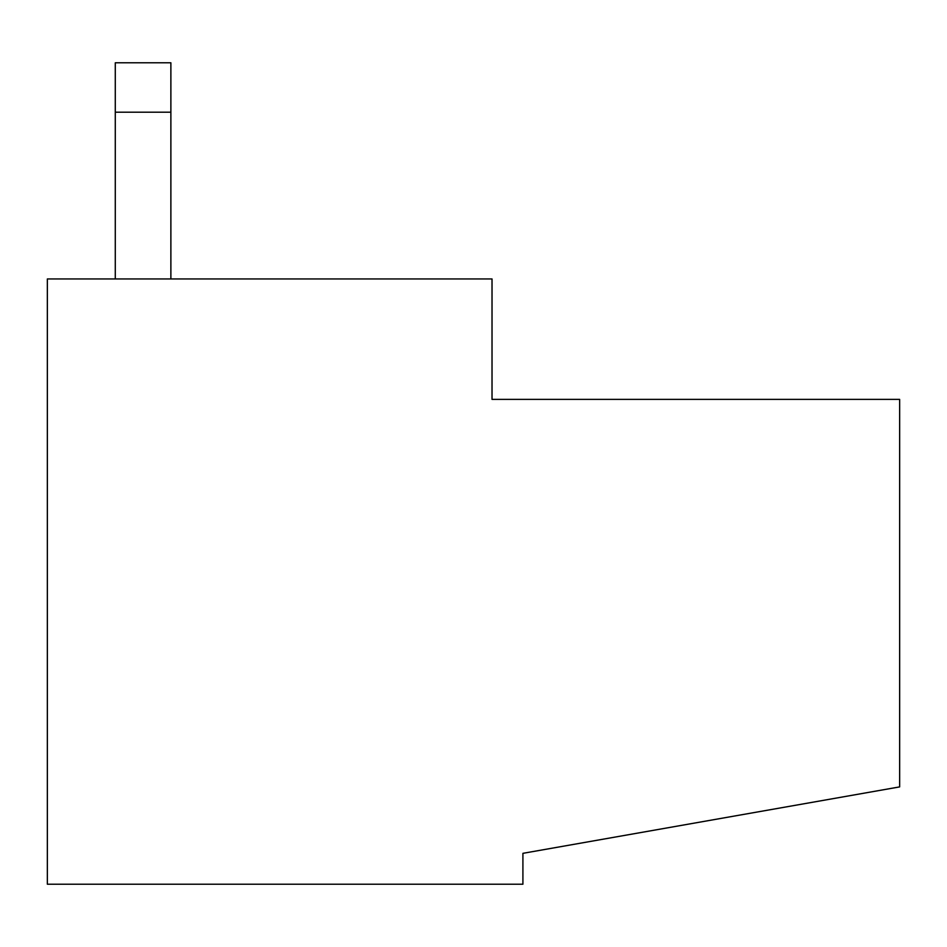 <?xml version="1.0" encoding="UTF-8"?>
<svg xmlns="http://www.w3.org/2000/svg" width="947" height="947" viewBox="0 0 947 947"><rect width="100%" height="100%" fill="white"/><g stroke="black" fill="none" stroke-linecap="round" stroke-linejoin="round"><path stroke-width="1.42" d="M899.65 399.385L899.65 786.898L522.91 853.33L522.91 884.214L47.35 884.214L47.35 278.951L492.026 278.951L492.026 399.385L899.65 399.385M170.874 112.196L115.285 112.196L115.285 62.786L170.874 62.786L170.874 278.951M115.285 112.196L115.285 278.951"/></g></svg>
